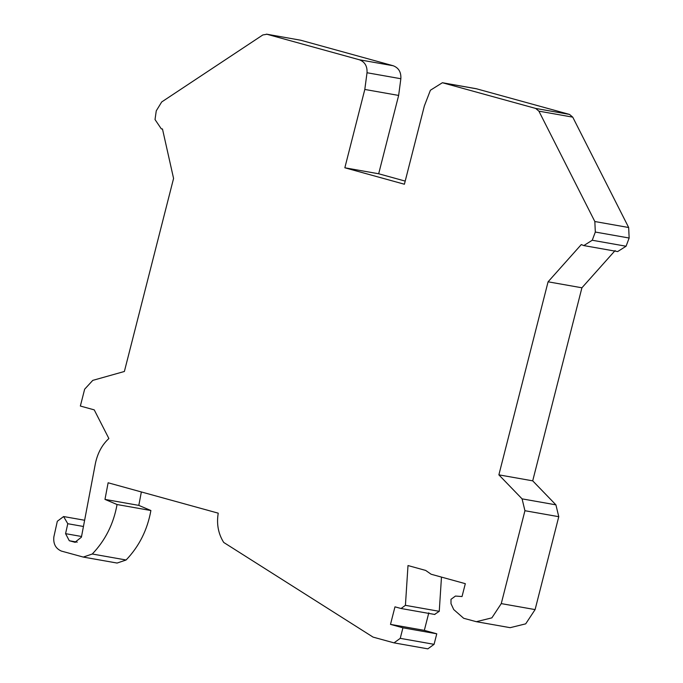 <?xml version="1.0" encoding="UTF-8"?>
<svg xmlns="http://www.w3.org/2000/svg" width="683" height="683" viewBox="0 0 683 683"><rect width="100%" height="100%" fill="white"/><g stroke="black" fill="none" stroke-linecap="round" stroke-linejoin="round"><path stroke-width="1.02" d="M535.685 108.435L538.904 111.158L572.738 117.143L569.52 114.42L476.222 88.713L442.388 82.728L535.685 108.435L569.52 114.42M538.904 111.158L594.833 221.523L595.32 232.041L592.238 240.245L626.072 246.23L629.145 238.026L628.667 227.507L572.738 117.143M592.238 240.245L583.82 245.581L581.293 244.574L548.082 281.806L581.916 287.791L532.706 480.841L555.911 504.848L558.771 516.698L535.096 609.595L525.705 623.844L510.167 627.677L476.333 621.692L491.871 617.859L501.262 603.61L524.937 510.713L558.771 516.698M615.127 250.559L581.916 287.791M532.706 480.841L498.872 474.856L522.077 498.863L524.937 510.713M117.058 504.532L150.892 510.525L138.811 505.386L104.977 499.401L117.058 504.532C113.591 523.87 105.327 540.364 92.273 554.007L83.266 557.072L61.325 551.061C55.647 548.534 53.154 543.822 53.855 536.906L57.321 521.266L63.604 516.544L67.779 523.716L65.577 533.662L69.307 540.74L74.976 542.276L81.414 537.18L95.424 463.339C97.652 452.991 102.134 444.718 108.879 438.529L94.237 409.868L80.355 406.035L84.658 389.182L92.786 380.371L124.374 371.484L173.576 178.434L162.469 128.967L161.316 128.865L155.024 119.559L156.262 110.842L161.692 101.963L262.827 34.953L266.925 34.252L359.343 59.763C364.842 61.846 367.394 66.174 367.019 72.748L364.807 89.447L398.641 95.432L400.853 78.733C401.228 72.159 398.676 67.83 393.177 65.747L300.759 40.237L266.49 34.15L300.759 40.237M104.977 499.401L108.127 482.779L218.236 513.172C216.434 523.981 218.27 533.739 223.717 542.447L373.055 637.102L394.014 642.865L400.247 638.349L402.927 627.814L390.497 624.382L394.97 606.837L401.058 608.502L405.42 605.334L407.999 565.55L425.68 570.433L431.11 574.232L465.319 583.675L462.032 596.541L455.459 596.063L450.985 599.324L451.002 603.695L453.734 609.569L463.68 618.286L476.333 621.692M405.42 605.334L439.254 611.319L441.474 577.092M434.584 614.418L439.254 611.319M390.497 624.382L424.331 630.366L428.804 612.822M402.927 627.814L436.761 633.798L424.331 630.366M394.014 642.865L427.848 648.85L434.081 644.334L436.761 633.798M138.811 505.386L141.355 491.956M83.266 557.072L117.1 563.057L126.107 559.992C139.161 546.349 147.426 529.854 150.892 510.525M65.577 533.662L81.542 536.488M69.307 540.74L77.256 542.14M74.609 542.2L75.343 542.328M548.082 281.806L498.872 474.856M364.807 89.447L344.838 167.787L404.404 184.231L424.374 105.891L430.41 90.241L442.388 82.728M405.207 181.097L378.672 173.772L398.641 95.432M583.82 245.581L617.654 251.575L626.072 246.23M344.838 167.787L378.672 173.772M595.32 232.041L629.145 238.026M594.833 221.523L628.667 227.507M522.077 498.863L555.911 504.848M501.262 603.61L535.096 609.595M400.247 638.349L434.081 644.334M92.273 554.007L126.107 559.992M67.779 523.716L83.446 526.482M443.267 82.925L477.101 88.91M367.019 72.748L400.853 78.733M359.343 59.763L393.177 65.747M161.316 128.865L162.494 129.07M401.058 608.502L434.892 614.487M63.604 516.544L84.624 520.258"/></g></svg>
